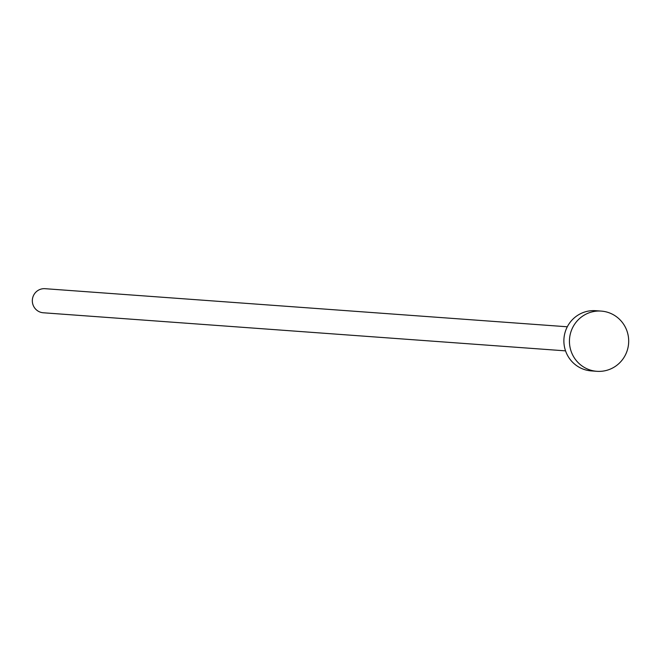 <?xml version="1.0" encoding="UTF-8"?>
<svg xmlns="http://www.w3.org/2000/svg" width="660" height="660" viewBox="0 0 660 660"><rect width="100%" height="100%" fill="white"/><g stroke="black" fill="none" stroke-linecap="round" stroke-linejoin="round"><path stroke-width="0.99" d="M565.546 350.864L43.296 312.774A12.078 11.847 -85.8 0 1 33 296.744A12.078 11.847 -85.8 0 1 45.053 288.692L567.303 326.783M596.871 371.308L591.302 370.903A30.187 29.617 -85.8 0 1 565.57 330.825A30.187 29.617 -85.8 0 1 595.699 310.695L601.26 311.099A30.187 29.617 -85.8 0 1 627 351.178A30.187 29.617 -85.8 0 1 596.871 371.308A30.187 29.617 -85.8 0 1 571.131 331.229A30.187 29.617 -85.8 0 1 601.26 311.099"/></g></svg>
